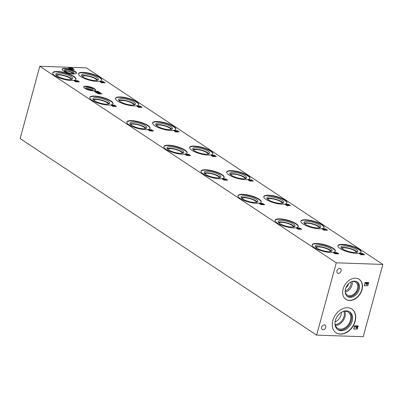 <?xml version="1.0" encoding="UTF-8"?>
<svg xmlns="http://www.w3.org/2000/svg" width="403" height="403" viewBox="0 0 403 403"><rect width="100%" height="100%" fill="white"/><g stroke="black" fill="none" stroke-linecap="round" stroke-linejoin="round"><path stroke-width="0.6" d="M357.345 325.825L356.736 328.067L356.448 328.057L356.71 327.085L356.292 326.808L354.62 326.752M356.71 327.085L354.549 327.009L354.655 326.626L356.816 326.702L357.053 325.82M357.214 325.825L358.181 325.861L357.3 329.1L353.622 328.969L354.504 325.73L357.214 325.825M356.62 326.692L356.539 326.974M358.02 325.851L357.164 329.004L353.648 328.883M366.73 284.13L366.413 283.954L367.158 283.939L367.481 283.108L366.503 283.072L366.413 283.954L366.07 283.727M365.995 283.677L366.312 283.858L365.995 283.677M365.309 283.032L365.415 282.644L367.868 282.73L367.309 284.211L366.629 284.533L366.156 284.261L366.226 283.062L365.309 283.032M367.38 282.715L367.304 282.987M367.481 283.108L366.045 282.941M366.503 283.072L366.085 282.795M366.891 283.934L366.216 284.256L365.738 283.984M366.226 283.062L365.38 282.77M366.216 284.256L366.629 284.533L366.156 284.261M368.599 282.548L367.738 285.702L364.226 285.581M367.879 285.792L364.201 285.667L365.083 282.427L368.76 282.553L367.738 285.702M336.495 253.26L335.069 253.044L336.44 253.462M335.402 253.437L333.88 252.862L333.709 252.474L336.979 253.371L335.346 253.648M336.691 253.18L336.621 253.432M39.791 66.273L336.278 262.816L382.85 264.428L363.209 336.727L316.637 335.12L20.15 138.572L39.791 66.273L86.363 67.88L382.85 264.428M296.663 227.917L299.787 228.022L301.766 229.332L298.089 229.206L296.109 227.897L296.663 227.917L298.291 229.08M222.542 178.776L225.665 178.887L227.645 180.196L223.967 180.07L221.988 178.761L222.542 178.776L224.169 179.94M148.42 129.64L151.543 129.751L153.523 131.061L149.845 130.935L147.866 129.625L148.42 129.64L150.047 130.804M74.298 80.504L77.421 80.615L79.401 81.925L75.724 81.799L73.749 80.484L74.298 80.504L75.925 81.668M142.199 107.384L138.521 107.253L136.541 105.944L140.219 106.07L142.199 107.384M105.138 82.811L101.46 82.686L99.481 81.376L103.158 81.502L105.138 82.811M179.259 131.952L175.582 131.821L173.602 130.512L177.28 130.637L179.259 131.952M216.33 156.52L212.653 156.389L210.673 155.079L214.351 155.21L216.33 156.52M253.396 181.088L249.724 180.962L247.744 179.647L251.422 179.778L253.396 181.088M290.467 205.656L286.795 205.53L284.815 204.22L288.493 204.346L290.467 205.656M364.604 254.792L360.927 254.666L358.952 253.356L362.629 253.482L364.604 254.792M327.538 230.224L323.861 230.098L321.886 228.788L325.564 228.914L327.538 230.224M71.527 68.057L71.714 68.45L71.089 68.712L72.878 69.22L69.83 68.742L72.202 68.082L74.177 69.392L70.5 69.261L68.525 67.951L71.512 68.047L71.366 68.596M101.873 93.909L98.196 93.783L94.242 91.164L97.919 91.29L101.873 93.909M330.556 252.48A12.035 3.36 -164.8 0 1 318.053 249.578A12.035 3.36 -164.8 0 1 312.139 244.812A12.035 3.36 -164.8 0 1 324.632 244.727A12.035 3.36 -164.8 0 1 335.361 251.124A12.035 3.36 -164.8 0 1 330.556 252.48M293.5 227.912A12.035 3.36 -164.8 0 1 280.997 225.01A12.035 3.36 -164.8 0 1 275.083 220.245A12.035 3.36 -164.8 0 1 287.576 220.159A12.035 3.36 -164.8 0 1 298.306 226.557A12.035 3.36 -164.8 0 1 293.5 227.912M256.439 203.344A12.035 3.36 -164.8 0 1 243.936 200.437A12.035 3.36 -164.8 0 1 238.022 195.677A12.035 3.36 -164.8 0 1 250.515 195.591A12.035 3.36 -164.8 0 1 261.245 201.989A12.035 3.36 -164.8 0 1 256.439 203.344M219.378 178.776A12.035 3.36 -164.8 0 1 206.875 175.869A12.035 3.36 -164.8 0 1 200.961 171.109A12.035 3.36 -164.8 0 1 213.454 171.023A12.035 3.36 -164.8 0 1 224.184 177.421A12.035 3.36 -164.8 0 1 219.378 178.776M182.317 154.208A12.035 3.36 -164.8 0 1 169.814 151.301A12.035 3.36 -164.8 0 1 163.9 146.541A12.035 3.36 -164.8 0 1 176.393 146.455A12.035 3.36 -164.8 0 1 187.123 152.853A12.035 3.36 -164.8 0 1 182.317 154.208M145.256 129.64A12.035 3.36 -164.8 0 1 132.753 126.733A12.035 3.36 -164.8 0 1 126.839 121.973A12.035 3.36 -164.8 0 1 139.332 121.887A12.035 3.36 -164.8 0 1 150.062 128.285A12.035 3.36 -164.8 0 1 145.256 129.64M108.195 105.072A12.035 3.36 -164.8 0 1 95.692 102.166A12.035 3.36 -164.8 0 1 89.778 97.405A12.035 3.36 -164.8 0 1 102.271 97.319A12.035 3.36 -164.8 0 1 113.001 103.717A12.035 3.36 -164.8 0 1 108.195 105.072M71.135 80.504A12.035 3.36 -164.8 0 1 58.631 77.598A12.035 3.36 -164.8 0 1 52.717 72.837A12.035 3.36 -164.8 0 1 65.21 72.752A12.035 3.36 -164.8 0 1 75.94 79.144A12.035 3.36 -164.8 0 1 71.135 80.504M133.932 105.959A12.035 3.36 -164.8 0 1 121.429 103.057A12.035 3.36 -164.8 0 1 115.515 98.297A12.035 3.36 -164.8 0 1 128.008 98.211A12.035 3.36 -164.8 0 1 138.738 104.604A12.035 3.36 -164.8 0 1 133.932 105.959M96.871 81.391A12.035 3.36 -164.8 0 1 84.368 78.489A12.035 3.36 -164.8 0 1 78.454 73.724A12.035 3.36 -164.8 0 1 90.947 73.638A12.035 3.36 -164.8 0 1 101.677 80.036A12.035 3.36 -164.8 0 1 96.871 81.391M170.993 130.527A12.035 3.36 -164.8 0 1 158.49 127.625A12.035 3.36 -164.8 0 1 152.576 122.865A12.035 3.36 -164.8 0 1 165.069 122.779A12.035 3.36 -164.8 0 1 175.799 129.172A12.035 3.36 -164.8 0 1 170.993 130.527M208.064 155.1A12.035 3.36 -164.8 0 1 195.561 152.193A12.035 3.36 -164.8 0 1 189.647 147.433A12.035 3.36 -164.8 0 1 202.14 147.347A12.035 3.36 -164.8 0 1 212.87 153.739A12.035 3.36 -164.8 0 1 208.064 155.1M245.135 179.667A12.035 3.36 -164.8 0 1 232.632 176.761A12.035 3.36 -164.8 0 1 226.713 172A12.035 3.36 -164.8 0 1 239.211 171.915A12.035 3.36 -164.8 0 1 249.941 178.312A12.035 3.36 -164.8 0 1 245.135 179.667M282.206 204.235A12.035 3.36 -164.8 0 1 269.703 201.329A12.035 3.36 -164.8 0 1 263.784 196.568A12.035 3.36 -164.8 0 1 276.277 196.483A12.035 3.36 -164.8 0 1 287.012 202.88A12.035 3.36 -164.8 0 1 282.206 204.235M356.338 253.371A12.035 3.36 -164.8 0 1 343.835 250.47A12.035 3.36 -164.8 0 1 337.921 245.704A12.035 3.36 -164.8 0 1 350.414 245.618A12.035 3.36 -164.8 0 1 361.148 252.016A12.035 3.36 -164.8 0 1 356.338 253.371M319.272 228.803A12.035 3.36 -164.8 0 1 306.774 225.897A12.035 3.36 -164.8 0 1 300.855 221.136A12.035 3.36 -164.8 0 1 313.348 221.051A12.035 3.36 -164.8 0 1 324.083 227.448A12.035 3.36 -164.8 0 1 319.272 228.803M73.457 73.961A7.435 2.075 -164.8 0 1 65.734 72.162A7.435 2.075 -164.8 0 1 62.082 69.22A7.435 2.075 -164.8 0 1 69.8 69.17A7.435 2.075 -164.8 0 1 76.429 73.119A7.435 2.075 -164.8 0 1 73.457 73.961M93.078 90.811A6.146 1.718 -164.8 0 1 86.69 89.33A6.146 1.718 -164.8 0 1 83.668 86.897A6.146 1.718 -164.8 0 1 90.05 86.852A6.146 1.718 -164.8 0 1 95.531 90.121A6.146 1.718 -164.8 0 1 93.078 90.811M111.359 105.072L114.482 105.183L116.462 106.493L112.785 106.367L110.81 105.057L111.359 105.072L112.986 106.236M185.481 154.208L188.604 154.319L190.584 155.629L186.906 155.503L184.927 154.193L185.481 154.208L187.108 155.372M259.603 203.349L262.726 203.455L264.706 204.764L261.028 204.638L259.048 203.329L259.603 203.349L261.23 204.512M333.765 252.485L336.843 252.59L338.822 253.9L335.145 253.774L333.165 252.464L333.719 252.485M333.704 252.711L336.782 252.817L338.394 253.885M299.439 228.692L298.013 228.476L299.384 228.894M296.709 227.917L299.636 228.612L298.346 228.869M299.636 228.612L299.565 228.864M296.648 228.143L299.726 228.249L301.338 229.317M262.378 204.125L260.953 203.908L262.323 204.326M259.648 203.349L262.575 204.044L261.285 204.301M262.575 204.044L262.504 204.296M259.587 203.575L262.665 203.681L264.277 204.749M225.317 179.557L223.892 179.34L225.262 179.758M222.587 178.781L225.514 179.476L224.224 179.733M225.514 179.476L225.443 179.728M222.527 179.008L225.604 179.113L227.216 180.181M188.256 154.989L186.831 154.772L188.206 155.19M185.526 154.213L188.453 154.908L187.163 155.165M188.453 154.908L188.387 155.16M185.466 154.44L188.544 154.545L190.156 155.613M151.196 130.421L149.77 130.199L151.145 130.622M148.465 129.645L151.392 130.34L150.102 130.597M151.392 130.34L151.327 130.592M148.405 129.872L151.483 129.978L153.095 131.046M114.135 105.853L112.709 105.631L114.084 106.054M111.404 105.077L114.331 105.772L113.042 106.029M114.331 105.772L114.266 106.024M111.344 105.304L114.422 105.41L116.034 106.478M77.074 81.285L75.648 81.063L77.023 81.487M74.343 80.509L77.27 81.204L75.981 81.461M77.27 81.204L77.205 81.456M74.283 80.736L77.361 80.842L78.973 81.91M138.904 106.518L140.103 106.901L139.619 106.538L138.864 106.659M138.42 106.871L139.141 106.886L138.632 106.508L137.725 106.473L138.39 106.976M138.869 107.097L139.141 106.886M140.224 107.112L138.425 106.986L137.211 106.311L139.665 106.397L140.476 107.082M136.909 106.185L140.158 106.301L141.77 107.369M101.843 81.945L103.042 82.333L102.558 81.97L101.803 82.091M101.36 82.303L102.08 82.318L101.571 81.94L100.664 81.905L101.329 82.408M101.808 82.529L102.08 82.318M103.163 82.544L101.365 82.419L100.151 81.744L102.604 81.824L103.415 82.514M99.848 81.618L103.097 81.733L104.709 82.801M175.965 131.086L177.164 131.469L176.68 131.111L175.925 131.227M175.481 131.438L176.202 131.454L175.693 131.076L174.786 131.046L175.451 131.544M175.93 131.665L176.202 131.454M177.285 131.68L175.486 131.559L174.272 130.879L176.726 130.965L177.537 131.65M173.97 130.753L177.219 130.869L178.831 131.937M213.036 155.654L214.23 156.037L213.751 155.679L212.996 155.795M212.552 156.006L213.273 156.021L212.764 155.644L211.857 155.613L212.522 156.112M213.001 156.238L213.273 156.021M214.356 156.253L212.557 156.127L211.343 155.447L213.797 155.533L214.608 156.218M211.041 155.321L214.29 155.437L215.902 156.505M250.107 180.222L251.301 180.604L250.822 180.247L250.067 180.368M249.618 180.574L250.344 180.589L249.83 180.212L248.928 180.181L249.593 180.68M250.072 180.806L250.344 180.589M251.427 180.821L249.628 180.695L248.414 180.015L250.862 180.101L251.679 180.791M248.112 179.894L251.361 180.005L252.973 181.073M287.173 204.789L288.372 205.172L287.893 204.815L287.138 204.936M286.689 205.142L287.415 205.157L286.901 204.779L285.999 204.749L286.664 205.253M287.138 205.374L287.415 205.157M288.498 205.389L286.699 205.263L285.485 204.583L287.933 204.669L288.744 205.359M285.183 204.462L288.432 204.573L290.039 205.641M361.31 253.925L362.509 254.308L362.03 253.95L361.269 254.071M360.826 254.283L361.551 254.298L361.038 253.915L360.131 253.885L360.796 254.389M361.274 254.51L361.551 254.298M362.635 254.525L360.831 254.399L359.622 253.719L362.07 253.804L362.881 254.495M359.32 253.598L362.569 253.709L364.176 254.777M324.244 229.357L325.443 229.74L324.964 229.383L324.208 229.503M323.76 229.71L324.486 229.725L323.972 229.347L323.07 229.317L323.735 229.821M324.208 229.942L324.486 229.725M325.569 229.957L323.765 229.831L322.556 229.151L325.004 229.236L325.815 229.927M322.254 229.03L325.503 229.141L327.11 230.209M68.888 68.198L71.432 68.283M71.462 68.283L72.137 68.308L73.749 69.376M99.239 93.038L97.813 92.816L99.183 93.239M98.146 93.209L96.388 92.478L99.435 92.957L99.722 93.148L98.085 93.42M99.435 92.957L99.365 93.209M96.367 92.267L96.997 92.287L96.589 92.015L96.876 92.025L97.516 92.448L95.647 92.015L95.36 91.622L96.085 91.506L97.249 91.693L98.559 92.483L96.337 91.667L95.758 91.748L96.337 92.368M95.758 91.748L95.884 92.156M98.151 92.443L98.191 92.106M95.647 92.015L95.34 91.693M94.609 91.405L97.853 91.516L101.445 93.894M335.074 321.962A8.775 6.448 123.5 0 0 341.467 312.315M335.115 324.496A8.775 6.448 123.5 0 0 342.469 319.922A8.775 6.448 123.5 0 0 343.819 311.363M335.407 325.473A9.637 7.078 123.5 0 0 343.28 320.456A9.637 7.078 123.5 0 0 344.837 311.252M334.958 323.513A9.637 7.078 123.5 0 0 337.538 328.213A9.637 7.078 123.5 0 0 348.766 324.093A9.637 7.078 123.5 0 0 348.192 312.149A9.637 7.078 123.5 0 0 342.852 311.6M337.427 329.372A10.69 7.853 123.5 0 0 349.411 324.521A10.69 7.853 123.5 0 0 349.215 311.595M335.377 320.496A10.69 7.853 123.5 0 0 337.87 329.699A10.69 7.853 123.5 0 0 350.323 325.125A10.69 7.853 123.5 0 0 349.683 311.872A10.69 7.853 123.5 0 0 335.377 320.496M336.016 332.727A14.241 10.463 123.5 0 0 352.499 326.566A14.241 10.463 123.5 0 0 351.754 308.985M332.807 320.546A14.241 10.463 -56.5 0 1 351.864 309.061A14.241 10.463 -56.5 0 1 352.716 326.712A14.241 10.463 -56.5 0 1 336.122 332.802A14.241 10.463 -56.5 0 1 332.807 320.546M345.885 287.828A6.629 4.871 123.5 0 0 348.565 283.777M345.19 290.754A6.629 4.871 123.5 0 0 350.988 281.999M345.25 291.984A7.682 5.647 123.5 0 0 352.146 281.581M345.159 291.424A7.682 5.647 123.5 0 0 347.2 295.006A7.682 5.647 123.5 0 0 356.151 291.722A7.682 5.647 123.5 0 0 355.693 282.196A7.682 5.647 123.5 0 0 351.597 281.712M347.099 296.15A8.725 6.413 123.5 0 0 356.786 292.145A8.725 6.413 123.5 0 0 356.705 281.657M345.502 288.966A8.725 6.413 123.5 0 0 347.537 296.477A8.725 6.413 123.5 0 0 357.698 292.749A8.725 6.413 123.5 0 0 357.179 281.934A8.725 6.413 123.5 0 0 345.502 288.966M345.819 299.308A12.035 8.841 123.5 0 0 359.723 294.089A12.035 8.841 123.5 0 0 359.113 279.249M343.124 289.022A12.035 8.841 -56.5 0 1 359.224 279.319A12.035 8.841 -56.5 0 1 359.944 294.235A12.035 8.841 -56.5 0 1 345.925 299.379A12.035 8.841 -56.5 0 1 343.124 289.022M321.629 327.261A2.635 1.934 -56.5 0 1 325.156 325.14A2.635 1.934 -56.5 0 1 325.312 328.405A2.635 1.934 -56.5 0 1 322.244 329.528A2.635 1.934 -56.5 0 1 321.629 327.261M336.953 270.866A2.635 1.934 -56.5 0 1 340.475 268.746A2.635 1.934 -56.5 0 1 340.636 272.01A2.635 1.934 -56.5 0 1 337.568 273.133A2.635 1.934 -56.5 0 1 336.953 270.866M330.656 251.477A7.682 2.146 15.2 0 0 323.81 247.749A7.682 2.146 15.2 0 0 316.017 247.502M331.432 251.24A8.725 2.433 15.2 0 0 323.886 247.467A8.725 2.433 15.2 0 0 315.463 246.903M328.586 251.598A8.725 2.433 15.2 0 0 332.072 250.616A8.725 2.433 15.2 0 0 324.289 245.976A8.725 2.433 15.2 0 0 315.232 246.042A8.725 2.433 15.2 0 0 319.519 249.492A8.725 2.433 15.2 0 0 328.586 251.598M335.296 251.301A12.035 3.36 15.2 0 0 324.531 245.084A12.035 3.36 15.2 0 0 312.103 244.999M293.601 226.909A7.682 2.146 15.2 0 0 286.755 223.181A7.682 2.146 15.2 0 0 278.962 222.935M294.376 226.672A8.725 2.433 15.2 0 0 286.83 222.899A8.725 2.433 15.2 0 0 278.408 222.335M291.53 227.03A8.725 2.433 15.2 0 0 295.016 226.048A8.725 2.433 15.2 0 0 287.233 221.408A8.725 2.433 15.2 0 0 278.176 221.474A8.725 2.433 15.2 0 0 282.463 224.924A8.725 2.433 15.2 0 0 291.53 227.03M298.24 226.728A12.035 3.36 15.2 0 0 287.475 220.517A12.035 3.36 15.2 0 0 275.048 220.431M256.54 202.341A7.682 2.146 15.2 0 0 249.694 198.614A7.682 2.146 15.2 0 0 241.901 198.362M257.316 202.105A8.725 2.433 15.2 0 0 249.769 198.331A8.725 2.433 15.2 0 0 241.347 197.767M254.469 202.462A8.725 2.433 15.2 0 0 257.955 201.48A8.725 2.433 15.2 0 0 250.172 196.84A8.725 2.433 15.2 0 0 241.115 196.901A8.725 2.433 15.2 0 0 245.402 200.356A8.725 2.433 15.2 0 0 254.469 202.462M261.179 202.16A12.035 3.36 15.2 0 0 250.414 195.949A12.035 3.36 15.2 0 0 237.987 195.863M219.479 177.773A7.682 2.146 15.2 0 0 212.633 174.046A7.682 2.146 15.2 0 0 204.84 173.794M220.255 177.537A8.725 2.433 15.2 0 0 212.708 173.764A8.725 2.433 15.2 0 0 204.286 173.199M217.408 177.894A8.725 2.433 15.2 0 0 220.894 176.912A8.725 2.433 15.2 0 0 213.111 172.272A8.725 2.433 15.2 0 0 204.054 172.333A8.725 2.433 15.2 0 0 208.341 175.789A8.725 2.433 15.2 0 0 217.408 177.894M224.118 177.592A12.035 3.36 15.2 0 0 213.353 171.381A12.035 3.36 15.2 0 0 200.926 171.295M182.418 153.205A7.682 2.146 15.2 0 0 175.572 149.478A7.682 2.146 15.2 0 0 167.779 149.226M183.194 152.969A8.725 2.433 15.2 0 0 175.648 149.196A8.725 2.433 15.2 0 0 167.225 148.631M180.348 153.326A8.725 2.433 15.2 0 0 183.833 152.344A8.725 2.433 15.2 0 0 176.051 147.705A8.725 2.433 15.2 0 0 166.993 147.765A8.725 2.433 15.2 0 0 171.28 151.221A8.725 2.433 15.2 0 0 180.348 153.326M187.057 153.024A12.035 3.36 15.2 0 0 176.292 146.813A12.035 3.36 15.2 0 0 163.87 146.727M145.357 128.638A7.682 2.146 15.2 0 0 138.511 124.91A7.682 2.146 15.2 0 0 130.718 124.658M146.133 128.401A8.725 2.433 15.2 0 0 138.587 124.628A8.725 2.433 15.2 0 0 130.164 124.064M143.287 128.758A8.725 2.433 15.2 0 0 146.773 127.776A8.725 2.433 15.2 0 0 138.99 123.137A8.725 2.433 15.2 0 0 129.932 123.197A8.725 2.433 15.2 0 0 134.219 126.653A8.725 2.433 15.2 0 0 143.287 128.758M149.997 128.456A12.035 3.36 15.2 0 0 139.231 122.245A12.035 3.36 15.2 0 0 126.809 122.154M108.296 104.07A7.682 2.146 15.2 0 0 101.45 100.342A7.682 2.146 15.2 0 0 93.657 100.09M109.077 103.833A8.725 2.433 15.2 0 0 101.526 100.06A8.725 2.433 15.2 0 0 93.103 99.496M106.226 104.191A8.725 2.433 15.2 0 0 109.712 103.208A8.725 2.433 15.2 0 0 101.929 98.569A8.725 2.433 15.2 0 0 92.871 98.629A8.725 2.433 15.2 0 0 97.163 102.085A8.725 2.433 15.2 0 0 106.226 104.191M112.936 103.888A12.035 3.36 15.2 0 0 102.171 97.677A12.035 3.36 15.2 0 0 89.748 97.586M71.235 79.502A7.682 2.146 15.2 0 0 64.389 75.774A7.682 2.146 15.2 0 0 56.596 75.522M72.016 79.265A8.725 2.433 15.2 0 0 64.465 75.492A8.725 2.433 15.2 0 0 56.042 74.928M69.165 79.623A8.725 2.433 15.2 0 0 72.651 78.635A8.725 2.433 15.2 0 0 64.868 74.001A8.725 2.433 15.2 0 0 55.81 74.061A8.725 2.433 15.2 0 0 60.102 77.517A8.725 2.433 15.2 0 0 69.165 79.623M75.875 79.32A12.035 3.36 15.2 0 0 65.11 73.109A12.035 3.36 15.2 0 0 52.687 73.019M134.033 104.956A7.682 2.146 15.2 0 0 127.187 101.234A7.682 2.146 15.2 0 0 119.394 100.982M134.809 104.725A8.725 2.433 15.2 0 0 127.262 100.952A8.725 2.433 15.2 0 0 118.84 100.382M131.962 105.077A8.725 2.433 15.2 0 0 135.448 104.095A8.725 2.433 15.2 0 0 127.665 99.46A8.725 2.433 15.2 0 0 118.608 99.521A8.725 2.433 15.2 0 0 122.895 102.972A8.725 2.433 15.2 0 0 131.962 105.077M138.672 104.78A12.035 3.36 15.2 0 0 127.907 98.569A12.035 3.36 15.2 0 0 115.48 98.478M96.972 80.388A7.682 2.146 15.2 0 0 90.126 76.661A7.682 2.146 15.2 0 0 82.333 76.414M97.748 80.157A8.725 2.433 15.2 0 0 90.201 76.384A8.725 2.433 15.2 0 0 81.779 75.814M94.901 80.509A8.725 2.433 15.2 0 0 98.387 79.527A8.725 2.433 15.2 0 0 90.604 74.887A8.725 2.433 15.2 0 0 81.547 74.953A8.725 2.433 15.2 0 0 85.834 78.404A8.725 2.433 15.2 0 0 94.901 80.509M101.611 80.212A12.035 3.36 15.2 0 0 90.846 74.001A12.035 3.36 15.2 0 0 78.424 73.91M171.094 129.524A7.682 2.146 15.2 0 0 164.248 125.801A7.682 2.146 15.2 0 0 156.455 125.55M171.869 129.292A8.725 2.433 15.2 0 0 164.323 125.519A8.725 2.433 15.2 0 0 155.901 124.955M169.023 129.645A8.725 2.433 15.2 0 0 172.509 128.663A8.725 2.433 15.2 0 0 164.726 124.028A8.725 2.433 15.2 0 0 155.669 124.089A8.725 2.433 15.2 0 0 159.956 127.539A8.725 2.433 15.2 0 0 169.023 129.645M175.733 129.348A12.035 3.36 15.2 0 0 164.968 123.137A12.035 3.36 15.2 0 0 152.541 123.046M208.165 154.097A7.682 2.146 15.2 0 0 201.319 150.369A7.682 2.146 15.2 0 0 193.526 150.118M208.94 153.86A8.725 2.433 15.2 0 0 201.394 150.087A8.725 2.433 15.2 0 0 192.972 149.523M206.094 154.218A8.725 2.433 15.2 0 0 209.58 153.231A8.725 2.433 15.2 0 0 201.797 148.596A8.725 2.433 15.2 0 0 192.74 148.657A8.725 2.433 15.2 0 0 197.027 152.112A8.725 2.433 15.2 0 0 206.094 154.218M212.804 153.916A12.035 3.36 15.2 0 0 202.039 147.705A12.035 3.36 15.2 0 0 189.612 147.614M245.236 178.665A7.682 2.146 15.2 0 0 238.39 174.937A7.682 2.146 15.2 0 0 230.597 174.685M246.011 178.428A8.725 2.433 15.2 0 0 238.465 174.655A8.725 2.433 15.2 0 0 230.042 174.091M243.165 178.786A8.725 2.433 15.2 0 0 246.651 177.804A8.725 2.433 15.2 0 0 238.868 173.164A8.725 2.433 15.2 0 0 229.811 173.225A8.725 2.433 15.2 0 0 234.098 176.68A8.725 2.433 15.2 0 0 243.165 178.786M249.875 178.484A12.035 3.36 15.2 0 0 239.11 172.272A12.035 3.36 15.2 0 0 226.682 172.182M282.307 203.233A7.682 2.146 15.2 0 0 275.456 199.505A7.682 2.146 15.2 0 0 267.668 199.253M283.082 202.996A8.725 2.433 15.2 0 0 275.536 199.223A8.725 2.433 15.2 0 0 267.113 198.659M280.236 203.354A8.725 2.433 15.2 0 0 283.722 202.371A8.725 2.433 15.2 0 0 275.939 197.732A8.725 2.433 15.2 0 0 266.882 197.792A8.725 2.433 15.2 0 0 271.169 201.248A8.725 2.433 15.2 0 0 280.236 203.354M286.946 203.052A12.035 3.36 15.2 0 0 276.181 196.84A12.035 3.36 15.2 0 0 263.753 196.755M356.443 252.369A7.682 2.146 15.2 0 0 349.592 248.641A7.682 2.146 15.2 0 0 341.804 248.394M357.219 252.132A8.725 2.433 15.2 0 0 349.668 248.359A8.725 2.433 15.2 0 0 341.25 247.795M354.373 252.49A8.725 2.433 15.2 0 0 357.859 251.507A8.725 2.433 15.2 0 0 350.076 246.868A8.725 2.433 15.2 0 0 341.019 246.933A8.725 2.433 15.2 0 0 345.306 250.384A8.725 2.433 15.2 0 0 354.373 252.49M361.083 252.187A12.035 3.36 15.2 0 0 350.318 245.976A12.035 3.36 15.2 0 0 337.89 245.89M319.377 227.801A7.682 2.146 15.2 0 0 312.526 224.073A7.682 2.146 15.2 0 0 304.739 223.821M320.153 227.564A8.725 2.433 15.2 0 0 312.607 223.791A8.725 2.433 15.2 0 0 304.184 223.227M317.307 227.922A8.725 2.433 15.2 0 0 320.793 226.939A8.725 2.433 15.2 0 0 313.01 222.3A8.725 2.433 15.2 0 0 303.953 222.36A8.725 2.433 15.2 0 0 308.24 225.816A8.725 2.433 15.2 0 0 317.307 227.922M324.017 227.619A12.035 3.36 15.2 0 0 313.252 221.408A12.035 3.36 15.2 0 0 300.824 221.323M72.913 73.401A4.302 1.199 15.2 0 0 69.165 71.507A4.302 1.199 15.2 0 0 64.974 71.245M73.447 73.306A5.063 1.411 15.2 0 0 69.22 71.301A5.063 1.411 15.2 0 0 64.561 70.888M72.021 73.427A5.063 1.411 15.2 0 0 74.041 72.857A5.063 1.411 15.2 0 0 69.528 70.167A5.063 1.411 15.2 0 0 64.273 70.203A5.063 1.411 15.2 0 0 66.762 72.208A5.063 1.411 15.2 0 0 72.021 73.427M76.353 73.291A7.435 2.075 15.2 0 0 69.704 69.528A7.435 2.075 15.2 0 0 62.062 69.412M91.975 90.307A3.169 0.887 15.2 0 0 89.426 89.149A3.169 0.887 15.2 0 0 86.64 88.856M92.438 90.272A3.834 1.068 15.2 0 0 86.257 88.595M91.667 90.302A3.834 1.068 15.2 0 0 93.199 89.874A3.834 1.068 15.2 0 0 89.783 87.834A3.834 1.068 15.2 0 0 85.804 87.864A3.834 1.068 15.2 0 0 87.688 89.38A3.834 1.068 15.2 0 0 91.667 90.302M95.451 90.292A6.146 1.718 15.2 0 0 89.955 87.209A6.146 1.718 15.2 0 0 83.653 87.083M336.278 262.816L316.637 335.12M367.309 284.211L367.052 284.039M366.518 284.075L366.1 283.798M139.146 106.921L138.959 107.606M102.085 82.353L101.899 83.038M176.207 131.489L176.02 132.174M213.278 156.057L213.091 156.742M250.349 180.63L250.162 181.31M287.42 205.198L287.233 205.878M361.556 254.333L361.37 255.018M324.491 229.765L324.304 230.445M95.546 92.473L95.733 91.788"/></g></svg>
